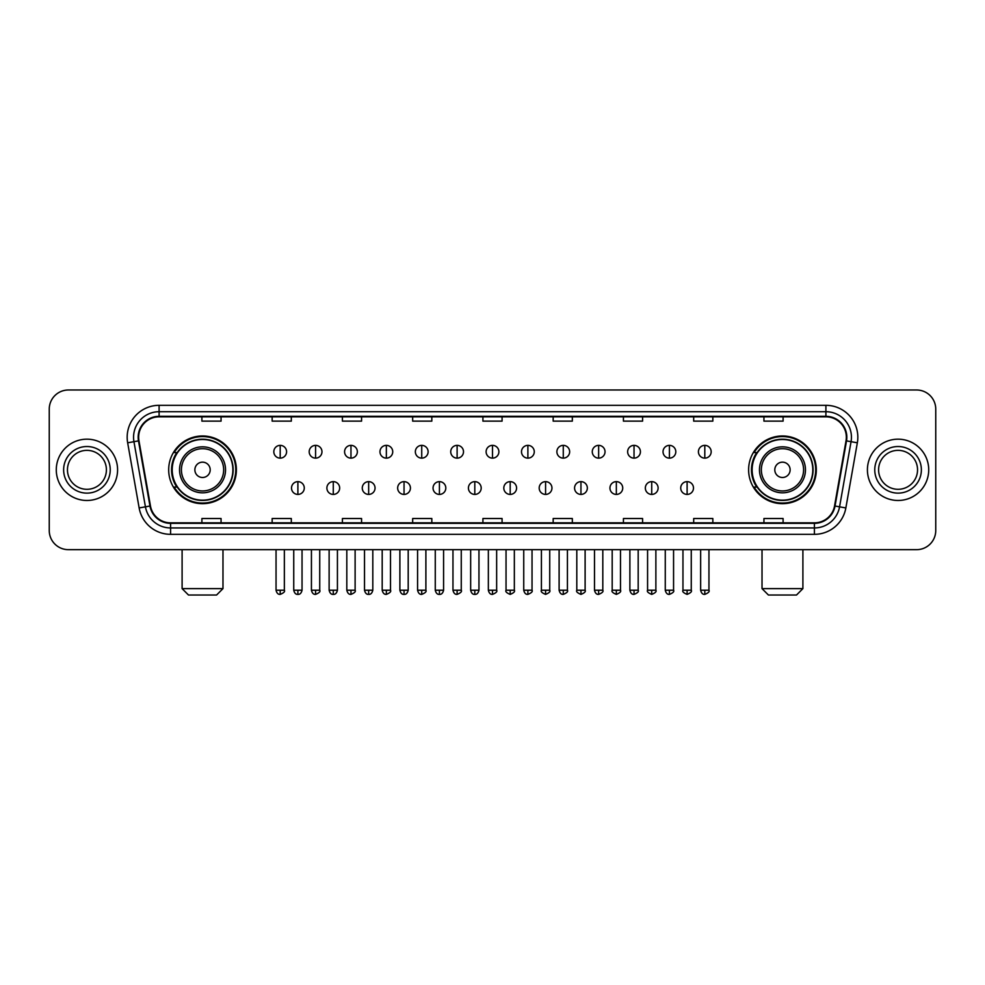 <?xml version="1.0" encoding="UTF-8"?>
<svg xmlns="http://www.w3.org/2000/svg" width="985" height="985" viewBox="0 0 985 985"><rect width="100%" height="100%" fill="white"/><g stroke="black" fill="none" stroke-linecap="round" stroke-linejoin="round"><path stroke-width="1.48" d="M748.612 469.833A33.847 33.847 0 0 0 782.459 503.68A33.847 33.847 0 0 0 816.319 469.833A33.847 33.847 0 0 0 782.459 435.973A33.847 33.847 0 0 0 748.612 469.833M168.681 469.833A33.847 33.847 0 0 0 202.541 503.68A33.847 33.847 0 0 0 236.388 469.833A33.847 33.847 0 0 0 202.541 435.973A33.847 33.847 0 0 0 168.681 469.833M176.807 487.07A30.978 30.978 0 0 1 176.807 452.583M756.726 487.07A30.978 30.978 0 0 1 756.726 452.583M49.25 409.157L49.25 530.496A19.158 19.158 0 0 0 68.408 549.667L916.592 549.667A19.158 19.158 0 0 0 935.75 530.496L935.75 409.157A19.158 19.158 0 0 0 916.592 389.986L68.408 389.986A19.158 19.158 0 0 0 49.25 409.157L49.25 530.496M56.28 469.833A30.658 30.658 0 0 0 86.939 500.478A30.658 30.658 0 0 0 117.584 469.833A30.658 30.658 0 0 0 86.939 439.175A30.658 30.658 0 0 0 56.28 469.833A30.658 30.658 0 0 0 86.939 500.478A30.658 30.658 0 0 0 117.584 469.833A30.658 30.658 0 0 0 86.939 439.175A30.658 30.658 0 0 0 56.28 469.833M867.416 469.833A30.658 30.658 0 0 0 898.061 500.478A30.658 30.658 0 0 0 928.72 469.833A30.658 30.658 0 0 0 898.061 439.175A30.658 30.658 0 0 0 867.416 469.833A30.658 30.658 0 0 0 898.061 500.478A30.658 30.658 0 0 0 928.72 469.833A30.658 30.658 0 0 0 898.061 439.175A30.658 30.658 0 0 0 867.416 469.833M138.663 437.254A20.439 20.439 0 0 1 159.102 416.815L825.898 416.815A20.439 20.439 0 0 1 846.029 440.8L834.541 505.945A20.439 20.439 0 0 1 814.41 522.838L170.59 522.838A20.439 20.439 0 0 1 150.459 505.945L138.971 440.8A20.439 20.439 0 0 1 138.663 437.254M138.159 437.254A20.944 20.944 0 0 0 138.479 440.886L149.966 506.031A20.944 20.944 0 0 0 170.59 523.343L814.41 523.343A20.944 20.944 0 0 0 835.034 506.031L846.521 440.886A20.944 20.944 0 0 0 825.898 416.31L159.102 416.31A20.944 20.944 0 0 0 138.159 437.254M127.656 442.794A31.939 31.939 0 0 1 159.102 405.315L825.898 405.315A31.939 31.939 0 0 1 857.344 442.794L845.856 507.94A31.939 31.939 0 0 1 814.41 534.338L170.59 534.338A31.939 31.939 0 0 1 139.144 507.94L127.656 442.794L133.948 441.686A25.548 25.548 0 0 1 159.102 411.705L825.898 411.705A25.548 25.548 0 0 1 851.052 441.686L839.565 506.832A25.548 25.548 0 0 1 814.41 527.948L170.59 527.948A25.548 25.548 0 0 1 145.435 506.832L133.948 441.686A25.548 25.548 0 0 1 133.554 437.254M916.592 389.986L68.408 389.986M68.408 549.667L916.592 549.667M935.75 530.496L935.75 409.157M835.034 506.031L839.565 506.832L851.052 441.686L857.344 442.794M482.921 416.815L482.921 421.137L502.079 421.137L502.079 416.815M412.666 416.815L412.666 421.137L431.824 421.137L431.824 416.815M342.411 416.815L342.411 421.137L361.569 421.137L361.569 416.815M272.155 416.815L272.155 421.137L291.314 421.137L291.314 416.815M201.9 416.815L201.9 421.137L221.059 421.137L221.059 416.815M553.176 416.815L553.176 421.137L572.334 421.137L572.334 416.815M623.431 416.815L623.431 421.137L642.589 421.137L642.589 416.815M693.686 416.815L693.686 421.137L712.845 421.137L712.845 416.815M763.941 416.815L763.941 421.137L783.1 421.137L783.1 416.815M502.079 522.838L502.079 518.516L482.921 518.516L482.921 522.838M431.824 522.838L431.824 518.516L412.666 518.516L412.666 522.838M361.569 522.838L361.569 518.516L342.411 518.516L342.411 522.838M291.314 522.838L291.314 518.516L272.155 518.516L272.155 522.838M221.059 522.838L221.059 518.516L201.9 518.516L201.9 522.838M572.334 522.838L572.334 518.516L553.176 518.516L553.176 522.838M642.589 522.838L642.589 518.516L623.431 518.516L623.431 522.838M712.845 522.838L712.845 518.516L693.686 518.516L693.686 522.838M783.1 522.838L783.1 518.516L763.941 518.516L763.941 522.838M106.405 469.833A19.466 19.466 0 0 0 86.939 450.354A19.466 19.466 0 0 0 67.46 469.833A19.466 19.466 0 0 0 86.939 489.299A19.466 19.466 0 0 0 106.405 469.833A19.466 19.466 0 0 1 86.939 489.299A19.466 19.466 0 0 1 67.46 469.833M216.589 595.014L188.48 595.014L182.102 588.624L222.979 588.624L216.589 595.014M210.199 469.833A7.658 7.658 0 0 0 202.541 462.162A7.658 7.658 0 0 0 194.87 469.833A7.658 7.658 0 0 0 202.541 477.491A7.658 7.658 0 0 0 210.199 469.833M225.528 469.833A22.987 22.987 0 0 0 202.541 446.833A22.987 22.987 0 0 0 179.541 469.833A22.987 22.987 0 0 0 202.541 492.82A22.987 22.987 0 0 0 225.528 469.833A22.987 22.987 0 0 1 202.541 492.82A22.987 22.987 0 0 1 179.541 469.833M232.879 469.833A30.338 30.338 0 0 0 202.541 439.495A30.338 30.338 0 0 0 172.203 469.833A30.338 30.338 0 0 0 202.541 500.158A30.338 30.338 0 0 0 232.879 469.833M235.747 469.833A33.207 33.207 0 0 1 174.148 487.07L177.226 487.07A30.621 30.621 0 0 0 222.795 492.783A30.621 30.621 0 0 0 222.795 446.87A30.621 30.621 0 0 0 177.226 452.583L174.148 452.583A33.207 33.207 0 0 1 235.747 469.833M796.52 595.014L768.411 595.014L762.021 588.624L802.898 588.624L796.52 595.014M790.13 469.833A7.658 7.658 0 0 0 782.459 462.162A7.658 7.658 0 0 0 774.801 469.833A7.658 7.658 0 0 0 782.459 477.491A7.658 7.658 0 0 0 790.13 469.833M805.459 469.833A22.987 22.987 0 0 0 782.459 446.833A22.987 22.987 0 0 0 759.472 469.833A22.987 22.987 0 0 0 782.459 492.82A22.987 22.987 0 0 0 805.459 469.833A22.987 22.987 0 0 1 782.459 492.82A22.987 22.987 0 0 1 759.472 469.833M812.797 469.833A30.338 30.338 0 0 0 782.459 439.495A30.338 30.338 0 0 0 752.121 469.833A30.338 30.338 0 0 0 782.459 500.158A30.338 30.338 0 0 0 812.797 469.833M815.678 469.833A33.207 33.207 0 0 1 754.079 487.07L757.157 487.07A30.621 30.621 0 0 0 802.726 492.783A30.621 30.621 0 0 0 802.726 446.87A30.621 30.621 0 0 0 757.157 452.583L754.079 452.583A33.207 33.207 0 0 1 815.678 469.833M917.54 469.833A19.466 19.466 0 0 0 898.061 450.354A19.466 19.466 0 0 0 878.595 469.833A19.466 19.466 0 0 0 898.061 489.299A19.466 19.466 0 0 0 917.54 469.833A19.466 19.466 0 0 1 898.061 489.299A19.466 19.466 0 0 1 878.595 469.833M280.196 445.368A6.39 6.39 0 0 0 273.818 451.746A6.39 6.39 0 0 0 280.196 458.136A6.39 6.39 0 0 0 286.586 451.746A6.39 6.39 0 0 0 280.196 445.368L280.196 458.136A6.39 6.39 0 0 0 286.586 451.746A6.39 6.39 0 0 0 280.196 445.368M315.582 445.368A6.39 6.39 0 0 0 309.192 451.746A6.39 6.39 0 0 0 315.582 458.136A6.39 6.39 0 0 0 321.972 451.746A6.39 6.39 0 0 0 315.582 445.368L315.582 458.136A6.39 6.39 0 0 0 321.972 451.746A6.39 6.39 0 0 0 315.582 445.368M350.968 445.368A6.39 6.39 0 0 0 344.578 451.746A6.39 6.39 0 0 0 350.968 458.136A6.39 6.39 0 0 0 357.358 451.746A6.39 6.39 0 0 0 350.968 445.368L350.968 458.136A6.39 6.39 0 0 0 357.358 451.746A6.39 6.39 0 0 0 350.968 445.368M386.354 445.368A6.39 6.39 0 0 0 379.964 451.746A6.39 6.39 0 0 0 386.354 458.136A6.39 6.39 0 0 0 392.732 451.746A6.39 6.39 0 0 0 386.354 445.368L386.354 458.136A6.39 6.39 0 0 0 392.732 451.746A6.39 6.39 0 0 0 386.354 445.368M421.728 445.368A6.39 6.39 0 0 0 415.35 451.746A6.39 6.39 0 0 0 421.728 458.136A6.39 6.39 0 0 0 428.118 451.746A6.39 6.39 0 0 0 421.728 445.368L421.728 458.136A6.39 6.39 0 0 0 428.118 451.746A6.39 6.39 0 0 0 421.728 445.368M457.114 445.368A6.39 6.39 0 0 0 450.724 451.746A6.39 6.39 0 0 0 457.114 458.136A6.39 6.39 0 0 0 463.504 451.746A6.39 6.39 0 0 0 457.114 445.368L457.114 458.136A6.39 6.39 0 0 0 463.504 451.746A6.39 6.39 0 0 0 457.114 445.368M492.5 445.368A6.39 6.39 0 0 0 486.11 451.746A6.39 6.39 0 0 0 492.5 458.136A6.39 6.39 0 0 0 498.89 451.746A6.39 6.39 0 0 0 492.5 445.368L492.5 458.136A6.39 6.39 0 0 0 498.89 451.746A6.39 6.39 0 0 0 492.5 445.368M527.886 445.368A6.39 6.39 0 0 0 521.496 451.746A6.39 6.39 0 0 0 527.886 458.136A6.39 6.39 0 0 0 534.276 451.746A6.39 6.39 0 0 0 527.886 445.368L527.886 458.136A6.39 6.39 0 0 0 534.276 451.746A6.39 6.39 0 0 0 527.886 445.368M563.272 445.368A6.39 6.39 0 0 0 556.882 451.746A6.39 6.39 0 0 0 563.272 458.136A6.39 6.39 0 0 0 569.65 451.746A6.39 6.39 0 0 0 563.272 445.368L563.272 458.136A6.39 6.39 0 0 0 569.65 451.746A6.39 6.39 0 0 0 563.272 445.368M598.646 445.368A6.39 6.39 0 0 0 592.268 451.746A6.39 6.39 0 0 0 598.646 458.136A6.39 6.39 0 0 0 605.036 451.746A6.39 6.39 0 0 0 598.646 445.368L598.646 458.136A6.39 6.39 0 0 0 605.036 451.746A6.39 6.39 0 0 0 598.646 445.368M634.032 445.368A6.39 6.39 0 0 0 627.642 451.746A6.39 6.39 0 0 0 634.032 458.136A6.39 6.39 0 0 0 640.422 451.746A6.39 6.39 0 0 0 634.032 445.368L634.032 458.136A6.39 6.39 0 0 0 640.422 451.746A6.39 6.39 0 0 0 634.032 445.368M669.418 445.368A6.39 6.39 0 0 0 663.028 451.746A6.39 6.39 0 0 0 669.418 458.136A6.39 6.39 0 0 0 675.808 451.746A6.39 6.39 0 0 0 669.418 445.368L669.418 458.136A6.39 6.39 0 0 0 675.808 451.746A6.39 6.39 0 0 0 669.418 445.368M704.804 445.368A6.39 6.39 0 0 0 698.414 451.746A6.39 6.39 0 0 0 704.804 458.136A6.39 6.39 0 0 0 711.182 451.746A6.39 6.39 0 0 0 704.804 445.368L704.804 458.136A6.39 6.39 0 0 0 711.182 451.746A6.39 6.39 0 0 0 704.804 445.368M297.889 481.64A6.39 6.39 0 0 0 291.511 488.031A6.39 6.39 0 0 0 297.889 494.421A6.39 6.39 0 0 0 304.279 488.031A6.39 6.39 0 0 0 297.889 481.64L297.889 494.421A6.39 6.39 0 0 0 304.279 488.031A6.39 6.39 0 0 0 297.889 481.64M333.275 481.64A6.39 6.39 0 0 0 326.885 488.031A6.39 6.39 0 0 0 333.275 494.421A6.39 6.39 0 0 0 339.665 488.031A6.39 6.39 0 0 0 333.275 481.64L333.275 494.421A6.39 6.39 0 0 0 339.665 488.031A6.39 6.39 0 0 0 333.275 481.64M368.661 481.64A6.39 6.39 0 0 0 362.271 488.031A6.39 6.39 0 0 0 368.661 494.421A6.39 6.39 0 0 0 375.051 488.031A6.39 6.39 0 0 0 368.661 481.64L368.661 494.421A6.39 6.39 0 0 0 375.051 488.031A6.39 6.39 0 0 0 368.661 481.64M404.047 481.64A6.39 6.39 0 0 0 397.657 488.031A6.39 6.39 0 0 0 404.047 494.421A6.39 6.39 0 0 0 410.425 488.031A6.39 6.39 0 0 0 404.047 481.64L404.047 494.421A6.39 6.39 0 0 0 410.425 488.031A6.39 6.39 0 0 0 404.047 481.64M439.421 481.64A6.39 6.39 0 0 0 433.043 488.031A6.39 6.39 0 0 0 439.421 494.421A6.39 6.39 0 0 0 445.811 488.031A6.39 6.39 0 0 0 439.421 481.64L439.421 494.421A6.39 6.39 0 0 0 445.811 488.031A6.39 6.39 0 0 0 439.421 481.64M474.807 481.64A6.39 6.39 0 0 0 468.417 488.031A6.39 6.39 0 0 0 474.807 494.421A6.39 6.39 0 0 0 481.197 488.031A6.39 6.39 0 0 0 474.807 481.64L474.807 494.421A6.39 6.39 0 0 0 481.197 488.031A6.39 6.39 0 0 0 474.807 481.64M510.193 481.64A6.39 6.39 0 0 0 503.803 488.031A6.39 6.39 0 0 0 510.193 494.421A6.39 6.39 0 0 0 516.583 488.031A6.39 6.39 0 0 0 510.193 481.64L510.193 494.421A6.39 6.39 0 0 0 516.583 488.031A6.39 6.39 0 0 0 510.193 481.64M545.579 481.64A6.39 6.39 0 0 0 539.189 488.031A6.39 6.39 0 0 0 545.579 494.421A6.39 6.39 0 0 0 551.957 488.031A6.39 6.39 0 0 0 545.579 481.64L545.579 494.421A6.39 6.39 0 0 0 551.957 488.031A6.39 6.39 0 0 0 545.579 481.64M580.953 481.64A6.39 6.39 0 0 0 574.575 488.031A6.39 6.39 0 0 0 580.953 494.421A6.39 6.39 0 0 0 587.343 488.031A6.39 6.39 0 0 0 580.953 481.64L580.953 494.421A6.39 6.39 0 0 0 587.343 488.031A6.39 6.39 0 0 0 580.953 481.64M616.339 481.64A6.39 6.39 0 0 0 609.949 488.031A6.39 6.39 0 0 0 616.339 494.421A6.39 6.39 0 0 0 622.729 488.031A6.39 6.39 0 0 0 616.339 481.64L616.339 494.421A6.39 6.39 0 0 0 622.729 488.031A6.39 6.39 0 0 0 616.339 481.64M651.725 481.64A6.39 6.39 0 0 0 645.335 488.031A6.39 6.39 0 0 0 651.725 494.421A6.39 6.39 0 0 0 658.115 488.031A6.39 6.39 0 0 0 651.725 481.64L651.725 494.421A6.39 6.39 0 0 0 658.115 488.031A6.39 6.39 0 0 0 651.725 481.64M687.111 481.64A6.39 6.39 0 0 0 680.721 488.031A6.39 6.39 0 0 0 687.111 494.421A6.39 6.39 0 0 0 693.489 488.031A6.39 6.39 0 0 0 687.111 481.64L687.111 494.421A6.39 6.39 0 0 0 693.489 488.031A6.39 6.39 0 0 0 687.111 481.64M825.898 405.315L825.898 416.31M133.948 441.686L138.479 440.886M170.59 534.338L170.59 523.343M814.41 523.343L814.41 534.338M139.144 507.94L149.966 506.031M846.521 440.886L851.052 441.686M159.102 405.315L159.102 416.31M839.565 506.832L845.856 507.94M110.234 469.833A23.295 23.295 0 0 0 86.939 446.525A23.295 23.295 0 0 0 63.631 469.833A23.295 23.295 0 0 0 86.939 493.128A23.295 23.295 0 0 0 110.234 469.833M223.657 469.833A21.128 21.128 0 0 0 202.541 448.704A21.128 21.128 0 0 0 181.412 469.833A21.128 21.128 0 0 0 202.541 490.949A21.128 21.128 0 0 0 223.657 469.833M803.588 469.833A21.128 21.128 0 0 0 782.459 448.704A21.128 21.128 0 0 0 761.343 469.833A21.128 21.128 0 0 0 782.459 490.949A21.128 21.128 0 0 0 803.588 469.833M921.369 469.833A23.295 23.295 0 0 0 898.061 446.525A23.295 23.295 0 0 0 874.766 469.833A23.295 23.295 0 0 0 898.061 493.128A23.295 23.295 0 0 0 921.369 469.833M280.196 590.224L276.046 590.224C276.773 593.179 278.152 594.558 280.196 594.374L280.196 590.224L284.357 590.224L284.357 549.667M315.582 590.224L311.432 590.224C312.159 593.179 313.538 594.558 315.582 594.374L315.582 590.224L319.731 590.224L319.731 549.667M350.968 590.224L346.818 590.224C347.545 593.179 348.924 594.558 350.968 594.374L350.968 590.224L355.117 590.224L355.117 549.667M386.354 590.224L382.192 590.224C382.919 593.179 384.31 594.558 386.354 594.374L386.354 590.224L390.503 590.224L390.503 549.667M421.728 590.224L417.578 590.224C418.305 593.179 419.696 594.558 421.728 594.374L421.728 590.224L425.889 590.224L425.889 549.667M457.114 590.224L452.965 590.224C453.691 593.179 455.07 594.558 457.114 594.374L457.114 590.224L461.263 590.224L461.263 549.667M492.5 590.224L488.351 590.224C489.077 593.179 490.456 594.558 492.5 594.374L492.5 590.224L496.649 590.224L496.649 549.667M527.886 590.224L523.737 590.224C524.451 593.179 525.842 594.558 527.886 594.374L527.886 590.224L532.035 590.224L532.035 549.667M563.272 590.224L559.111 590.224C559.837 593.179 561.228 594.558 563.272 594.374L563.272 590.224L567.422 590.224L567.422 549.667M598.646 590.224L594.497 590.224C595.223 593.179 596.602 594.558 598.646 594.374L598.646 590.224L602.808 590.224L602.808 549.667M634.032 590.224L629.883 590.224C630.609 593.179 631.988 594.558 634.032 594.374L634.032 590.224L638.182 590.224L638.182 549.667M669.418 590.224L665.269 590.224C665.995 593.179 667.374 594.558 669.418 594.374L669.418 590.224L673.568 590.224L673.568 549.667M704.804 590.224L700.643 590.224C701.369 593.179 702.761 594.558 704.804 594.374L704.804 590.224L708.954 590.224L708.954 549.667M297.889 590.224L293.739 590.224C294.466 593.179 295.845 594.558 297.889 594.374L297.889 590.224L302.038 590.224L302.038 549.667M333.275 590.224L329.125 590.224C329.852 593.179 331.231 594.558 333.275 594.374L333.275 590.224L337.424 590.224L337.424 549.667M368.661 590.224L364.512 590.224C365.226 593.179 366.617 594.558 368.661 594.374L368.661 590.224L372.81 590.224L372.81 549.667M404.047 590.224L399.885 590.224C400.612 593.179 402.003 594.558 404.047 594.374L404.047 590.224L408.196 590.224L408.196 549.667M439.421 590.224L435.271 590.224C435.998 593.179 437.377 594.558 439.421 594.374L439.421 590.224L443.582 590.224L443.582 549.667M474.807 590.224L470.658 590.224C471.384 593.179 472.763 594.558 474.807 594.374L474.807 590.224L478.956 590.224L478.956 549.667M510.193 590.224L506.044 590.224C505.194 591.542 506.585 592.933 510.193 594.374L510.193 590.224L514.342 590.224L514.342 549.667M545.579 590.224L541.418 590.224C540.58 591.542 541.959 592.933 545.579 594.374L545.579 590.224L549.729 590.224L549.729 549.667M580.953 590.224L576.804 590.224C575.966 591.542 577.345 592.933 580.953 594.374L580.953 590.224L585.115 590.224L585.115 549.667M616.339 590.224L612.19 590.224C611.353 591.542 612.732 592.933 616.339 594.374L616.339 590.224L620.488 590.224L620.488 549.667M651.725 590.224L647.576 590.224C646.726 591.542 648.118 592.933 651.725 594.374L651.725 590.224L655.875 590.224L655.875 549.667M687.111 590.224L682.962 590.224C682.112 591.542 683.504 592.933 687.111 594.374L687.111 590.224L691.261 590.224L691.261 549.667M222.979 549.667L222.979 588.624M182.102 549.667L182.102 588.624M802.898 549.667L802.898 588.624M762.021 549.667L762.021 588.624M276.046 590.224L276.046 549.667M284.357 590.224C285.194 591.542 283.815 592.933 280.196 594.374M311.432 590.224L311.432 549.667M319.731 590.224C320.581 591.542 319.189 592.933 315.582 594.374M346.818 590.224L346.818 549.667M355.117 590.224C355.954 591.542 354.575 592.933 350.968 594.374M382.192 590.224L382.192 549.667M390.503 590.224C391.34 591.542 389.962 592.933 386.354 594.374M417.578 590.224L417.578 549.667M425.889 590.224C426.727 591.542 425.348 592.933 421.728 594.374M452.965 590.224L452.965 549.667M461.263 590.224C462.113 591.542 460.721 592.933 457.114 594.374M488.351 590.224L488.351 549.667M496.649 590.224C497.499 591.542 496.108 592.933 492.5 594.374M523.737 590.224L523.737 549.667M532.035 590.224C532.873 591.542 531.494 592.933 527.886 594.374M559.111 590.224L559.111 549.667M567.422 590.224C568.259 591.542 566.88 592.933 563.272 594.374M594.497 590.224L594.497 549.667M602.808 590.224C603.645 591.542 602.266 592.933 598.646 594.374M629.883 590.224L629.883 549.667M638.182 590.224C639.031 591.542 637.64 592.933 634.032 594.374M665.269 590.224L665.269 549.667M673.568 590.224C674.405 591.542 673.026 592.933 669.418 594.374M700.643 590.224L700.643 549.667M708.954 590.224C709.791 591.542 708.412 592.933 704.804 594.374M293.739 590.224L293.739 549.667M302.038 590.224C301.324 593.179 299.933 594.558 297.889 594.374M329.125 590.224L329.125 549.667M337.424 590.224C336.698 593.179 335.319 594.558 333.275 594.374M364.512 590.224L364.512 549.667M372.81 590.224C372.084 593.179 370.705 594.558 368.661 594.374M399.885 590.224L399.885 549.667M408.196 590.224C407.47 593.179 406.079 594.558 404.047 594.374M435.271 590.224L435.271 549.667M443.582 590.224C442.856 593.179 441.465 594.558 439.421 594.374M470.658 590.224L470.658 549.667M478.956 590.224C478.23 593.179 476.851 594.558 474.807 594.374M506.044 590.224L506.044 549.667M514.342 590.224C515.18 591.542 513.801 592.933 510.193 594.374M541.418 590.224L541.418 549.667M549.729 590.224C550.566 591.542 549.187 592.933 545.579 594.374M576.804 590.224L576.804 549.667M585.115 590.224C585.952 591.542 584.573 592.933 580.953 594.374M612.19 590.224L612.19 549.667M620.488 590.224C621.338 591.542 619.947 592.933 616.339 594.374M647.576 590.224L647.576 549.667M655.875 590.224C656.724 591.542 655.333 592.933 651.725 594.374M682.962 590.224L682.962 549.667M691.261 590.224C692.098 591.542 690.719 592.933 687.111 594.374"/></g></svg>
